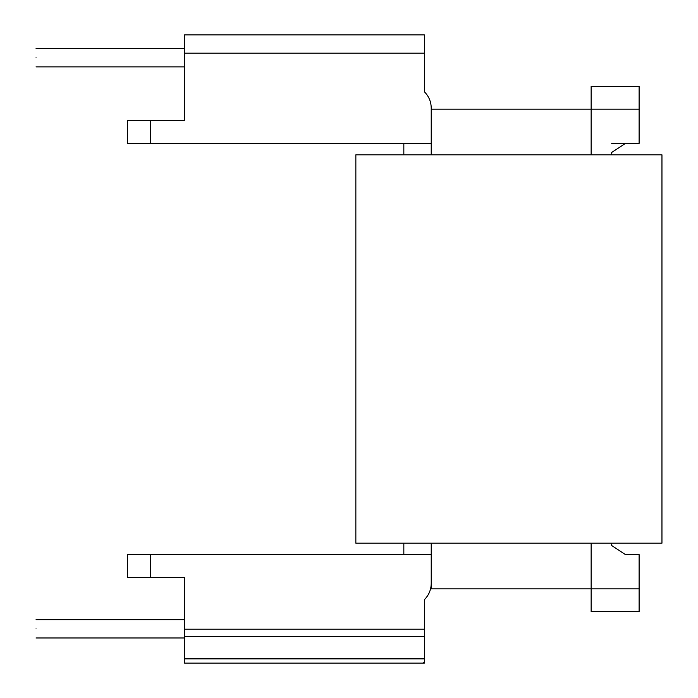 <?xml version="1.0" encoding="UTF-8"?>
<svg xmlns="http://www.w3.org/2000/svg" width="698" height="698" viewBox="0 0 698 698"><rect width="100%" height="100%" fill="white"/><g stroke="black" fill="none" stroke-linecap="round" stroke-linejoin="round"><path stroke-width="1.05" d="M36.043 628.837C36.043 640.616 36.043 640.616 36.043 628.837C36.043 617.049 36.043 617.049 36.043 628.837M36.043 57.742C36.043 69.53 36.043 69.53 36.043 57.742C36.043 45.963 36.043 45.963 36.043 57.742M150.262 120.562L150.262 143.404L127.42 143.404L127.42 120.562L184.525 120.562L184.525 34.9L424.384 34.9L424.384 53.179L184.525 53.179M184.525 629.203L424.384 629.203L424.384 636.367L184.525 636.367L184.525 577.438L127.42 577.438L127.42 554.596L403.828 554.596L403.828 543.175M184.525 663.1L184.525 658.851L424.384 658.851L424.384 661.713L423.363 663.1L184.525 663.1M184.525 636.367L184.525 658.851M424.384 611.631L424.384 599.695C428.851 595.176 431.128 589.74 431.233 583.38L431.233 554.596L403.828 554.596L431.233 554.587L431.233 543.175M403.828 154.825L403.828 143.404L431.233 143.413L431.233 108.085C431.128 101.734 428.851 96.298 424.384 91.77L424.384 53.179M424.384 661.713L424.384 663.1L422.072 663.1M424.384 636.367L424.384 658.851M424.384 629.203L424.384 599.695C428.851 595.176 431.128 589.74 431.233 583.38M431.233 154.825L431.233 143.404L150.262 143.404M591.145 154.825L591.145 86.299L639.115 86.299L639.115 143.404L611.701 143.404L625.408 143.413L611.701 152.461L611.701 154.825M611.701 543.175L611.701 545.539L625.408 554.587L639.115 554.587L639.115 611.701L591.145 611.701L591.145 543.175M424.384 91.77C428.851 96.298 431.128 101.734 431.233 108.085M639.115 588.859L431.233 588.859L431.233 554.587M661.957 543.175L661.957 154.825L355.849 154.825L355.849 543.175L661.957 543.175M639.115 109.141L431.233 109.141M150.262 554.596L150.262 577.438M36.043 637.972L184.525 637.972M36.043 66.877L184.525 66.877M36.043 48.607L184.525 48.607M36.043 619.693L184.525 619.693"/></g></svg>
